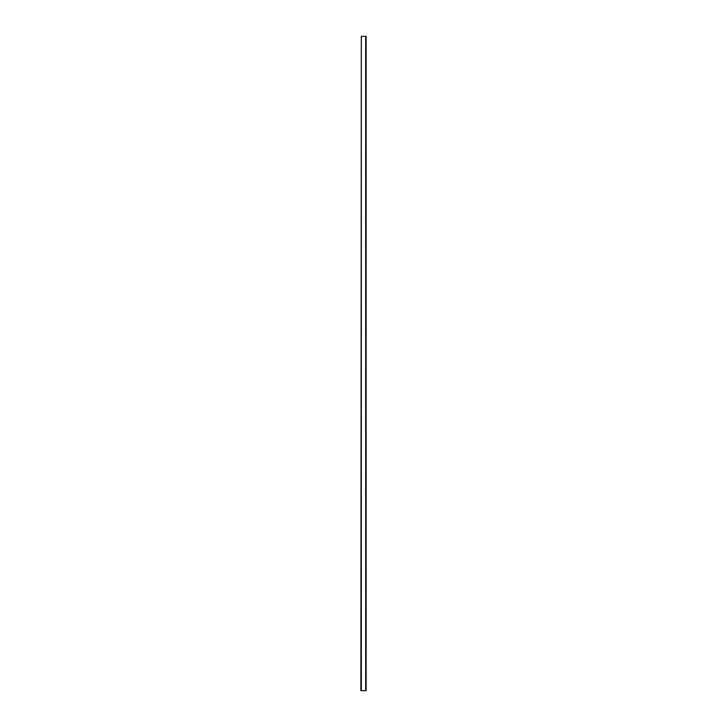 <?xml version="1.0" encoding="UTF-8"?>
<svg xmlns="http://www.w3.org/2000/svg" width="727" height="727" viewBox="0 0 727 727"><rect width="100%" height="100%" fill="white"/><g stroke="black" fill="none" stroke-linecap="round" stroke-linejoin="round"><path stroke-width="1.09" d="M361.319 36.35L360.883 690.65L366.117 690.65L366.117 36.35L361.319 36.35L361.319 690.65M365.681 690.65L365.681 36.35"/></g></svg>
